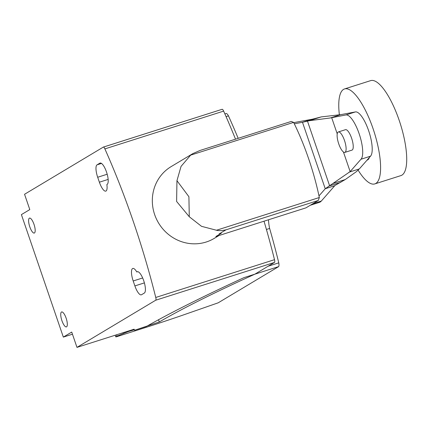 <?xml version="1.0" encoding="UTF-8"?>
<svg xmlns="http://www.w3.org/2000/svg" width="428" height="428" viewBox="0 0 428 428"><rect width="100%" height="100%" fill="white"/><g stroke="black" fill="none" stroke-linecap="round" stroke-linejoin="round"><path stroke-width="0.64" d="M254.96 274.118L254.911 274.155A818.63 55.758 161.1 0 0 159.286 321.974L134.563 330.272L134.285 329.774L128.443 331.518L116.999 336.13A5.832 0.396 161.1 0 0 115.983 336.622A5.832 0.396 161.1 0 0 115.763 336.825A5.832 0.396 161.1 0 0 116.432 336.788L151.619 325.59A124.949 8.512 161.1 0 0 179.685 316.239L218.194 302.815L278.66 266.601A5.912 1.798 -107.7 0 0 278.772 262.851A265.825 80.817 -107.7 0 0 269.629 228.45A22.165 6.741 72.3 0 1 268.527 219.762M116.999 336.13L116.544 334.792M136.799 271.973L137.056 271.817A11.251 3.419 72.3 0 1 137.281 271.716A11.251 3.419 72.3 0 1 143.824 281.019A11.251 3.419 72.3 0 1 144.327 293.057L141.529 294.731A11.251 3.419 72.3 0 1 141.304 294.833A11.251 3.419 72.3 0 1 134.884 285.915L133.194 280.977A11.251 3.419 72.3 0 1 132.568 268.554A11.251 3.419 72.3 0 1 132.792 268.452A11.251 3.419 72.3 0 1 136.799 271.973L137.736 271.673M106.866 184.554A11.251 3.419 72.3 0 1 106.021 191.016A11.251 3.419 72.3 0 1 105.796 191.118A11.251 3.419 72.3 0 1 99.376 182.194L97.686 177.256A11.251 3.419 72.3 0 1 97.054 164.839L99.852 163.164A11.251 3.419 72.3 0 1 100.077 163.063A11.251 3.419 72.3 0 1 106.626 172.361A11.251 3.419 72.3 0 1 107.123 184.398L106.866 184.554M29.8 226.84A7.848 2.386 72.3 0 1 29.516 218.103A7.848 2.386 72.3 0 1 33.994 224.331A7.848 2.386 72.3 0 1 34.277 233.062A7.848 2.386 72.3 0 1 29.8 226.84M61.926 320.679A7.848 2.386 72.3 0 1 61.648 311.942A7.848 2.386 72.3 0 1 66.126 318.17A7.848 2.386 72.3 0 1 66.404 326.901A7.848 2.386 72.3 0 1 61.926 320.679M159.286 321.974L158.521 319.748M268.094 266.248L278.772 262.851M254.911 274.161L278.66 266.601M266.425 229.467L269.629 228.45M224.887 113.928L226.241 113.495A5.928 1.803 -107.7 0 1 228.445 115.86A265.825 80.817 -107.7 0 1 238.171 138.324M226.07 116.619L228.445 115.86M124.783 332.85L124.569 332.235M123.441 333.391L123.194 332.674M128.443 331.518L128.282 331.053M134.285 329.774L134.087 329.207L134.654 330.202L146.478 326.441A972.914 66.265 -18.9 0 1 243.971 277.638L254.863 274.171L274.466 262.434A3.14 0.952 -107.7 0 0 274.503 259.678A285.144 86.691 -107.7 0 0 264.017 221.201M134.563 330.272L134.355 329.667M76.97 347.381L155.712 300.221A3.14 0.952 72.3 0 0 155.749 297.465A285.144 86.691 72.3 0 0 104.887 148.896A3.14 0.952 72.3 0 0 103.357 147.088A3.14 0.952 72.3 0 0 103.292 147.114L24.551 194.275L29.794 209.586L21.4 214.615L63.333 337.098L71.727 332.069L76.97 347.381L134.098 329.207M72.455 334.198L63.333 337.098M235.518 139.17A285.144 86.691 -107.7 0 0 223.641 111.109A3.14 0.952 -107.7 0 0 222.111 109.301A3.14 0.952 -107.7 0 0 222.046 109.327L103.421 147.077M155.749 297.465L274.503 259.678M104.887 148.896L223.641 111.109M219.013 235.518L214.166 238.428A41.858 39.777 -120.9 0 1 206.184 242.023A41.858 39.777 -120.9 0 1 156.375 218.879A41.858 39.777 -120.9 0 1 171.147 166.604L192.916 153.566L190.637 155.145L181.044 166.401L176.951 180.691L188.882 196.682A102.693 31.223 72.3 0 1 188.909 196.757L189.278 216.75L201.535 226.332L217.579 230.526L221.592 230.633L226 229.825L219.05 233.988A41.858 39.777 59.1 0 0 220.169 233.651A41.858 39.777 59.1 0 0 221.276 233.276L215.851 236.529L305.94 207.858L318.314 200.448L319.325 197.517A102.693 31.223 -107.7 0 0 293.608 122.381L291.265 121.434L200.058 150.453L192.916 153.566M189.278 216.75L176.614 201.454L176.951 180.691M219.05 233.988L221.276 233.276M226 229.825L318.314 200.448M216.338 230.285L319.325 197.517M190.637 155.145L293.608 122.381M310.198 205.312L319.336 202.401A41.858 12.728 -107.7 0 0 320.171 202.021A41.858 12.728 -107.7 0 0 321.316 201.053L334.953 185.484L345.219 179.567L356.396 171.649L359.648 168.573L370.498 156.204A23.551 7.158 -107.7 0 0 368.626 130.658A23.551 7.158 -107.7 0 0 355.342 111.943L340.688 114.661L321.31 116.892L312.263 119.225L294.427 122.504A41.858 12.728 -107.7 0 0 293.95 122.622L293.758 122.686M310.995 204.83A41.858 12.728 72.3 0 1 310.675 205.044A41.858 12.728 72.3 0 1 310.337 205.226M358.161 170.221A49.841 15.151 -107.7 0 0 374.778 183.917L400.902 175.603A49.841 15.151 -107.7 0 0 401.897 175.154A49.841 15.151 -107.7 0 0 399.115 120.134A49.841 15.151 -107.7 0 0 370.68 80.619L344.551 88.933A49.841 15.151 -107.7 0 0 339.351 114.629M374.778 183.917A49.841 15.151 -107.7 0 0 372.986 128.443A49.841 15.151 -107.7 0 0 344.551 88.933M338.361 131.947L345.487 129.679A10.727 3.264 72.3 0 1 351.607 138.185A10.727 3.264 72.3 0 1 351.993 150.121L344.866 152.389A10.727 3.264 -107.7 0 0 344.481 140.448A10.727 3.264 -107.7 0 0 338.361 131.947A10.727 3.264 -107.7 0 0 338.746 143.883A10.727 3.264 -107.7 0 0 344.866 152.389M367.026 160.163L367.203 160.109A24.856 7.554 -107.7 0 0 369.359 157.504M340.688 114.661L330.341 117.957L345.84 114.966A23.551 7.158 72.3 0 1 359.124 133.68A23.551 7.158 72.3 0 1 360.997 159.227L350.152 171.596L325.28 188.721L318.983 195.901M355.342 111.943L345.84 114.966M370.498 156.204L360.997 159.227M321.31 116.892L309.251 120.728L330.341 117.957M359.274 168.942L348.922 172.238M345.219 179.567L333.161 183.403M340.8 182.296L328.8 186.116M312.028 119.252L302.526 122.274L309.251 120.728M334.776 185.699L325.28 188.721M294.304 123.794L302.526 122.274M350.152 171.596L343.438 151.994M337.232 133.873L331.657 117.588M107.187 174.233L97.686 177.256M101.506 163.421L97.054 164.839M108.145 179.407L99.376 182.194M100.318 163.014L99.852 163.164M134.884 285.915L144.391 282.892M137.056 271.817L137.522 271.668M133.194 280.977L142.658 277.965M131.958 330.4L131.797 329.935M155.712 300.221L274.466 262.434M294.427 122.504L293.774 122.713M321.316 201.053L312.766 203.771M325.248 188.759L302.484 122.28M329.56 185.629L307.497 121.183M115.763 336.825L115.207 335.215M103.357 147.088L222.111 109.301"/></g></svg>

